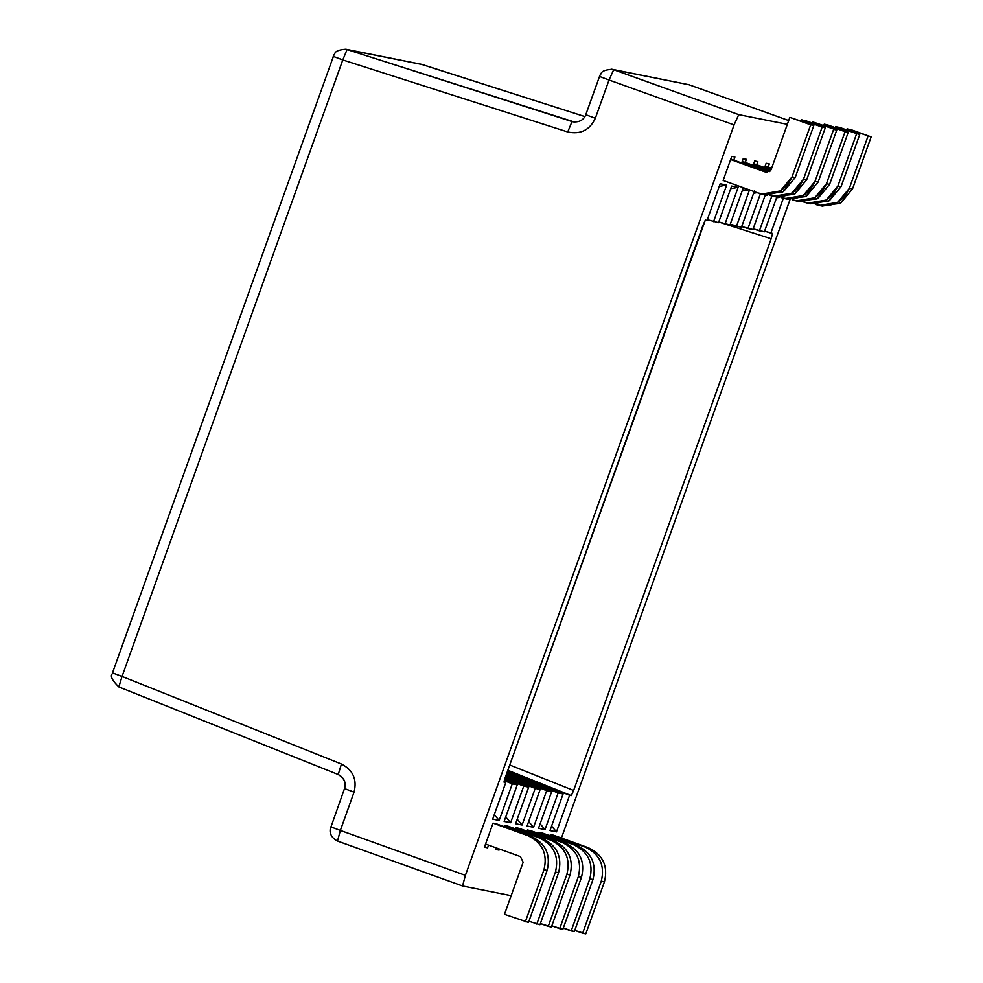 <?xml version="1.0" encoding="UTF-8"?>
<svg xmlns="http://www.w3.org/2000/svg" width="983" height="983" viewBox="0 0 983 983"><rect width="100%" height="100%" fill="white"/><g stroke="black" fill="none" stroke-linecap="round" stroke-linejoin="round"><path stroke-width="1.47" d="M743.087 188.355L729.988 224.96L743.087 188.355L747.694 189.264L743.087 188.355M749.021 189.756L742.153 190.985L749.021 189.756M730.234 224.259L736.488 226.25L749.587 189.645L736.488 226.25L741.452 227.245L754.551 190.641L741.452 227.245L730.234 224.259M731.635 186.07L718.524 222.674L731.635 186.07L738.122 187.36L730.688 188.699L738.122 187.36L725.024 223.964L738.122 187.36L731.635 186.07M718.77 221.974L729.988 224.96L718.77 221.974M720.17 183.784L707.06 220.389L720.17 183.784L726.67 185.074L719.224 186.414L726.67 185.074L713.56 221.679L726.67 185.074L720.17 183.784M707.318 219.688L718.524 222.674L707.318 219.688M747.952 228.535L760.412 193.712L747.952 228.535L752.904 229.531L765.364 194.745L752.904 229.531L741.698 226.545L747.952 228.535M757.094 192.643L753.617 193.27L757.094 192.643M759.404 230.821L771.876 195.998L759.404 230.821L764.369 231.816L776.828 197.03L764.369 231.816L753.162 228.83L759.404 230.821M767.76 195.076L765.081 195.556L767.76 195.076M770.869 233.106L783.34 198.283L770.869 233.106L772.589 233.45L771.163 238.771L573.63 790.467L571.307 795.603L569.587 795.259L556.489 831.864L549.989 830.574L563.087 793.969L558.123 792.974L545.024 829.578L538.524 828.288L551.635 791.684L546.671 790.688L533.56 827.293L527.06 826.003L540.171 789.398L535.207 788.403L522.096 825.007L515.596 823.717L528.707 787.113L523.742 786.117L510.632 822.722L504.132 821.432L517.242 784.827L512.278 783.832L499.167 820.436L492.68 819.146L505.778 782.542L504.07 782.198L505.483 776.877L705.352 220.045L707.06 220.389L705.352 220.045L703.029 225.181L505.483 776.877L504.07 782.198L505.778 782.542L504.021 781.841L505.778 782.542L492.68 819.146L499.167 820.436L512.278 783.832L517.242 784.827L504.537 779.752L517.242 784.827L504.132 821.432L510.632 822.722L523.742 786.117L528.707 787.113L505.188 777.725L528.707 787.113L515.596 823.717L522.096 825.007L535.207 788.403L540.171 789.398L505.901 775.722L540.171 789.398L527.06 826.003L533.56 827.293L546.671 790.688L551.635 791.684L506.626 773.707L551.635 791.684L538.524 828.288L545.024 829.578L558.123 792.974L563.087 793.969L507.339 771.704L563.087 793.969L549.989 830.574L556.489 831.864L569.587 795.259L571.307 795.603L507.842 770.303L571.307 795.603L573.63 790.467L771.163 238.771L718.757 222.011L771.163 238.771L772.589 233.45L764.627 231.116L770.869 233.106M779.224 197.362L776.533 197.841L779.224 197.362M734.08 124.927L465.401 875.337L462.563 885.978L511.172 895.673L462.551 885.978L465.401 875.337L734.08 124.927L609.042 80.016L595.342 118.279C589.714 130.137 580.523 134.696 567.732 131.968L342.784 59.951L122.052 676.439L341.433 764.024C353.032 770.045 357.234 779.433 354.052 792.151L340.351 830.426L465.401 875.337L340.351 830.426L354.052 792.151C357.234 779.433 353.032 770.045 341.433 764.024L122.052 676.439L342.784 59.951L567.732 131.968C580.523 134.696 589.714 130.137 595.342 118.279L609.042 80.016L734.08 124.927L738.737 114.655L734.08 124.927M561.428 838.044L790.037 199.574L561.428 838.044M787.346 124.337L738.737 114.655L787.346 124.337M769.308 163.891L768.178 167.024L769.308 163.891L766.15 163.252L769.308 163.891M764.602 167.565L766.15 163.252L764.602 167.565M761.825 194.044L764.995 194.671L783.512 191.587L795.21 177.505L792.052 176.879L780.355 190.948L761.825 194.044L758.053 192.987L723.144 180.454L731.757 156.395L734.915 157.034L733.797 160.168L734.915 157.034L731.757 156.395L723.144 180.454L758.053 192.987C773.707 196.809 785.048 191.439 792.052 176.879L810.68 124.841L813.838 125.468L789.84 117.358L810.68 124.841L789.84 117.358L771.213 169.395L765.548 172.074L730.639 159.541L766.175 172.246L771.213 169.395L789.84 117.358L813.838 125.468L795.21 177.505L782.726 192.029L763.422 194.302M741.673 162.994L743.222 158.681L746.38 159.32L745.261 162.453L746.38 159.32L743.222 158.681L741.673 162.994M753.138 165.279L754.686 160.966L757.844 161.605L756.726 164.739L757.844 161.605L754.686 160.966L753.138 165.279M495.887 849.484L496.427 847.96L495.887 849.484L499.045 850.111L495.887 849.484M504.07 826.605L504.5 825.425L507.658 826.052L504.5 825.425L504.07 826.605M499.425 849.042L499.045 850.111L499.425 849.042M538.881 832.282L542.038 832.908L538.881 832.282L538.463 833.461L538.881 832.282L573.789 844.815L538.881 832.282M550.345 834.567L553.503 835.194L550.345 834.567L549.927 835.747L550.345 834.567L585.254 847.1L550.345 834.567M515.534 828.89L515.964 827.711L519.122 828.337L515.964 827.711L515.534 828.89M484.422 847.199L493.036 823.14L496.194 823.766L493.036 823.14L484.422 847.199L487.58 847.825L484.422 847.199M488.539 845.134L487.58 847.825L488.539 845.134M527.416 829.996L530.574 830.623L527.416 829.996L526.999 831.176L527.416 829.996L562.325 842.529L527.416 829.996M504.893 778.597L523.742 786.117L504.893 778.597M505.594 776.582L535.207 788.403L505.594 776.582M506.306 774.579L546.671 790.688L506.306 774.579M507.031 772.577L558.123 792.974L507.031 772.577M507.744 770.574L569.587 795.259L507.744 770.574M504.279 780.649L512.278 783.832L504.279 780.649M689.046 84.759L613.687 69.732L738.737 114.655L613.687 69.732L689.046 84.759L788.698 120.553L689.046 84.759M584.91 116.596L422.432 64.583L347.073 49.555L574.453 122.052L572.02 121.56L573.224 121.88L572.02 121.56L567.732 131.968L572.02 121.56L347.073 49.555L422.432 64.583L584.91 116.596L421.228 64.264L345.856 49.236L347.073 49.555L342.784 59.951L347.073 49.555L345.856 49.236C332.868 50.219 335.486 54.286 334.036 54.643L112.492 672.876C114.765 673.38 105.378 673.945 118.832 686.933L122.052 676.439L112.529 672.876L122.052 676.439L118.845 686.945L338.213 774.518L341.433 764.024L338.226 774.518C344.333 778.327 346.421 783.009 344.505 788.587L344.541 788.587C346.127 782.222 344.025 777.541 338.226 774.518L118.832 686.933M509.735 764.995L573.63 790.467L509.735 764.995M611.623 69.215L613.687 69.732L609.042 80.016L613.687 69.732L612.114 69.302C599.139 70.272 601.743 74.339 600.294 74.696L599.483 76.453L609.042 80.016L599.519 76.453L585.782 114.716L595.342 118.279L585.819 114.716C583.705 119.951 579.515 122.334 573.224 121.88M333.274 56.387L342.784 59.951L333.225 56.387M344.541 788.587L354.052 792.151L344.505 788.587L330.276 828.878C330.349 828.595 328.089 836.287 337.501 841.055L462.551 885.978L337.513 841.055L340.351 830.426L330.841 826.863L340.351 830.426L337.513 841.055M496.046 849.029L499.045 850.111L496.046 849.029M484.582 846.744L487.58 847.825L484.582 846.744M540.122 823.815L545.024 829.578L540.122 823.815M551.586 826.101L556.489 831.864L551.586 826.101M517.205 819.244L522.096 825.007L517.205 819.244M505.741 816.959L510.632 822.722L505.741 816.959M494.277 814.674L499.167 820.436L494.277 814.674M528.657 821.53L533.56 827.293L528.657 821.53M585.807 933.85L574.76 930.385L582.649 933.223L601.277 881.186C605.11 865.482 599.765 854.116 585.254 847.1L553.503 835.194L588.412 847.739C602.923 854.743 608.268 866.109 604.434 881.812L585.807 933.85L604.434 881.812C608.268 866.109 602.923 854.743 588.412 847.739L585.254 847.1C599.765 854.116 605.11 865.482 601.277 881.186L604.434 881.812L601.277 881.186L582.649 933.223L585.807 933.85M562.878 929.279L551.844 925.814L559.72 928.652L578.348 876.615C582.182 860.911 576.837 849.545 562.325 842.529L565.483 843.168C579.995 850.172 585.34 861.538 581.506 877.241L562.878 929.279L581.506 877.241C585.34 861.538 579.995 850.172 565.483 843.168L530.574 830.623L562.325 842.529C576.837 849.545 582.182 860.911 578.348 876.615L581.506 877.241L578.348 876.615L559.72 928.652L562.878 929.279M539.95 924.708L528.915 921.243L539.95 924.708L558.59 872.671L539.95 924.708M507.658 826.052L542.567 838.597C557.078 845.601 562.411 856.967 558.59 872.671L555.432 872.044L536.792 924.081L555.432 872.044C559.253 856.34 553.921 844.975 539.409 837.958L504.5 825.425L539.409 837.958C553.921 844.975 559.253 856.34 555.432 872.044L558.59 872.671C562.411 856.967 557.078 845.601 542.567 838.597L507.658 826.052M528.498 922.423L504.488 914.313L528.498 922.423L547.126 870.385L528.498 922.423M496.194 823.766L531.103 836.312C545.614 843.316 550.947 854.682 547.126 870.385L543.968 869.758L525.34 921.796L543.968 869.758C547.789 854.055 542.456 842.689 527.945 835.673L493.036 823.14L527.945 835.673C542.456 842.689 547.789 854.055 543.968 869.758L547.126 870.385C550.947 854.682 545.614 843.316 531.103 836.312L496.194 823.766M523.128 862.275L504.488 914.313L523.128 862.275L520.449 856.598L523.128 862.275M485.541 844.053L520.449 856.598L485.541 844.053M819.146 205.472L822.304 206.098L840.821 203.014L852.519 188.933L849.361 188.306L837.663 202.375L819.146 205.472L815.374 204.415C831.028 208.236 842.357 202.867 849.361 188.306L867.989 136.268L849.361 188.306L852.519 188.933L871.159 136.895L847.149 128.785L871.159 136.895L850.307 129.412L871.159 136.895L852.519 188.933L840.035 203.456L820.731 205.73M847.149 128.785L846.732 129.965L847.149 128.785M807.682 203.186L810.84 203.813L829.357 200.729L841.067 186.647L837.897 186.02L826.199 200.09L807.682 203.186L803.91 202.129C819.564 205.951 830.893 200.581 837.897 186.02L856.537 133.983L837.897 186.02L841.067 186.647L859.695 134.61L835.697 126.5L859.695 134.61L838.855 127.126L859.695 134.61L841.067 186.647L828.571 201.171L809.267 203.444M835.697 126.5L835.267 127.679L835.697 126.5M796.218 200.901L799.376 201.527L817.893 198.443L829.603 184.362L826.445 183.735L829.603 184.362L848.231 132.324L845.073 131.697L826.445 183.735L814.735 197.804L796.218 200.901L792.445 199.844C808.1 203.665 819.429 198.296 826.445 183.735L845.073 131.697L848.231 132.324L824.233 124.214L845.073 131.697L824.233 124.214L823.803 125.394L824.233 124.214L827.391 124.841L848.231 132.324L829.603 184.362L817.106 198.885L797.803 201.159M771.458 168.707L765.02 166.397L771.458 168.707M765.179 165.943L771.618 168.253L765.179 165.943M784.753 198.615L787.911 199.242L806.429 196.158L818.139 182.076L814.981 181.45L818.139 182.076L836.766 130.039L833.609 129.412L814.981 181.45L803.271 195.519L784.753 198.615L780.981 197.558C796.635 201.38 807.965 196.01 814.981 181.45L833.609 129.412L836.766 130.039L812.769 121.929L836.766 130.039L818.139 182.076L805.642 196.6L786.339 198.873L784.139 198.197M753.728 163.657L771.004 169.875L753.728 163.657M812.351 123.108L812.769 121.929L812.351 123.108M770.77 170.292L753.568 164.112L770.77 170.292M773.289 196.33L776.447 196.956L794.977 193.872L806.674 179.791L803.516 179.164L791.807 193.233L773.289 196.33L769.517 195.273C785.171 199.094 796.5 193.725 803.516 179.164L822.144 127.126L801.305 119.643L825.302 127.753L804.463 120.27L825.302 127.753L806.674 179.791L794.178 194.315L774.887 196.588L772.675 195.912M801.305 119.643L800.887 120.823L801.305 119.643M769.419 171.632L742.104 161.826L769.419 171.632M742.263 161.372L769.886 171.3L742.263 161.372M806.674 179.791L825.302 127.753L822.144 127.126L803.516 179.164L806.674 179.791M730.799 159.086L767.588 172.308L730.799 159.086M766.826 172.332L765.548 172.074M795.21 177.505L813.838 125.468L810.68 124.841L792.052 176.879L795.21 177.505M551.414 926.994L540.38 923.529L548.256 926.367L566.884 874.329C570.718 858.626 565.372 847.26 550.873 840.244L515.964 827.711L554.031 840.883C568.543 847.887 573.875 859.253 570.054 874.956L551.414 926.994L570.054 874.956C573.875 859.253 568.543 847.887 554.031 840.883L519.122 828.337L550.873 840.244C565.372 847.26 570.718 858.626 566.884 874.329L570.054 874.956L566.884 874.329L548.256 926.367L551.414 926.994M574.342 931.565L563.296 928.099L571.184 930.938L589.812 878.9C593.646 863.197 588.301 851.831 573.789 844.815L542.038 832.908L576.947 845.454C591.459 852.458 596.804 863.824 592.97 879.527L574.342 931.565L592.97 879.527C596.804 863.824 591.459 852.458 576.947 845.454L573.789 844.815C588.301 851.831 593.646 863.197 589.812 878.9L592.97 879.527L589.812 878.9L571.184 930.938L574.342 931.565M612.114 69.302L689.058 84.759L788.698 120.553"/></g></svg>
